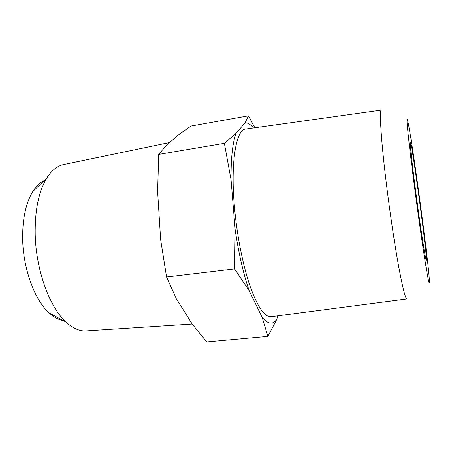 <?xml version="1.0" encoding="UTF-8"?>
<svg xmlns="http://www.w3.org/2000/svg" width="452" height="452" viewBox="0 0 452 452"><rect width="100%" height="100%" fill="white"/><g stroke="black" fill="none" stroke-linecap="round" stroke-linejoin="round"><path stroke-width="0.68" d="M267.912 336.401L206.728 341.921L192.264 324.186L176.314 298.676L166.551 276.969L160.629 239.509L157.595 191.202L158.748 154.403L166.234 145.504L179.088 134.351L191.021 126.063L248.425 115.842L245.159 122.752L235.899 133.532L224.39 143.324L231.074 179.907L235.153 229.537L234.605 268.923L249.193 290.738L262.149 317.344L267.912 336.401L276.692 319.53L277.907 315.818M44.279 180.546C39.985 182.557 36.149 186.235 32.77 191.58C25.741 203.168 22.368 219.147 22.651 239.509C23.244 269.245 34.872 300.297 49.183 312.982C53.861 317.242 58.534 319.767 63.212 320.564M64.014 164.455L63.348 164.59C57.054 165.997 51.471 170.573 46.601 178.32C38.601 191.727 34.798 210.57 35.205 234.859C36.024 270.352 49.714 307.467 66.043 322.095C72.789 328.271 79.388 331.203 85.835 330.887L86.507 330.841M158.748 154.403L224.39 143.324M166.551 276.969L234.605 268.923M254.877 127.786L248.425 115.842M415.405 189.179C420.14 225.644 425.739 261.832 426.264 260.166C428.004 260.623 411.896 141.47 410.337 142.374C409.71 141.888 411.795 161.618 415.405 189.179M414.117 183.992C417.659 211.169 421.846 240.684 424.823 259.572C427.852 278.5 429.377 285.93 429.4 281.867C429.445 267.663 411.416 134.3 407.602 120.616C405.738 113.04 408.359 139.967 414.117 183.992M381.46 110.079C379.132 108.983 380.906 139.566 386.483 184.608C390.031 213.457 394.703 244.752 398.653 266.443C402.726 288.32 405.506 299.156 406.998 298.97M381.375 110.09L245.905 129.04C236.452 128.956 230.475 160.398 234.311 205.338C236.695 234.125 242.78 264.991 250.035 286.088C257.742 307.32 264.821 317.524 271.273 316.688L406.913 298.975M253.504 127.978C250.623 124.509 247.843 122.769 245.159 122.752M235.899 133.532C232.486 143.561 230.876 159.019 231.074 179.907M235.153 229.537C238.639 253.205 243.317 273.607 249.193 290.738M262.149 317.344C267.917 324.214 272.765 324.943 276.692 319.53M49.183 312.982L66.043 322.095M32.77 191.58L46.601 178.32M85.835 330.887L192.173 324.039M63.348 164.59L169.641 142.549"/></g></svg>
